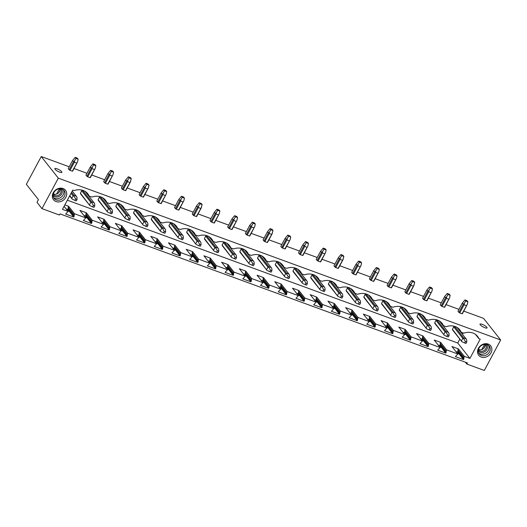 <?xml version="1.0" encoding="UTF-8"?>
<svg xmlns="http://www.w3.org/2000/svg" width="527" height="527" viewBox="0 0 527 527"><rect width="100%" height="100%" fill="white"/><g stroke="black" fill="none" stroke-linecap="round" stroke-linejoin="round"><path stroke-width="0.79" d="M58.326 178.152L500.65 339.968L484.306 370.455L466.869 364.078L467.469 362.958L60.012 213.896L59.413 215.016L41.976 208.639L58.326 178.152L41.244 156.545L26.35 184.318L38.451 199.621L36.995 202.335L41.976 208.639M465.374 362.187L466.869 364.078M475.499 334.388L478.885 338.67L480.229 339.157L469.913 358.4L464.261 356.331L463.543 359.618L455.387 356.627L457.844 353.986L446.547 349.849L445.829 353.136L437.667 350.152L440.131 347.504L428.833 343.367L428.115 346.654L419.953 343.67L422.417 341.022L411.119 336.891L410.401 340.172L402.239 337.188L404.696 334.54L393.399 330.409L392.681 333.69L384.526 330.706L386.983 328.064L375.685 323.927L374.967 327.214L366.805 324.224L369.269 321.582L357.971 317.445L357.253 320.732L349.091 317.748L351.555 315.1L340.258 310.963L339.54 314.25L331.378 311.266L333.841 308.618L322.537 304.487L321.819 307.768L313.664 304.784L316.121 302.136L304.823 298.005L304.105 301.286L295.943 298.302L298.407 295.654L287.11 291.523L286.392 294.81L278.23 291.82L280.693 289.178L269.396 285.041L268.678 288.328L260.516 285.344L262.98 282.696L251.675 278.559L250.957 281.846L242.802 278.862L245.259 276.214L233.962 272.084L233.244 275.364L225.082 272.38L227.545 269.732L216.248 265.601L215.53 268.882L207.368 265.898L209.832 263.25L198.534 259.119L197.816 262.406L189.654 259.416L192.118 256.774L180.814 252.637L180.096 255.924L171.94 252.94L174.397 250.292L163.1 246.155L162.382 249.442L154.22 246.458L156.684 243.81L145.386 239.68L144.668 242.96L136.506 239.976L138.97 237.328L127.672 233.197L126.954 236.478L118.792 233.494L121.256 230.846L109.952 226.715L109.234 229.996L101.079 227.012L103.536 224.37L92.238 220.233L91.52 223.52L83.358 220.53L85.822 217.888L74.524 213.751L73.806 217.038L69.366 211.419L67.614 210.78M91.52 223.52L87.08 217.901L85.328 217.256M109.234 229.996L104.794 224.383L103.042 223.738M126.954 236.478L122.508 230.859L120.755 230.22M144.668 242.96L140.228 237.341L138.476 236.702M162.382 249.442L157.942 243.823L156.19 243.184M180.096 255.924L175.656 250.305L173.903 249.666M197.816 262.406L193.369 256.787L191.617 256.142M215.53 268.882L211.09 263.269L209.331 262.624M233.244 275.364L228.804 269.745L227.051 269.106M250.957 281.846L246.517 276.227L244.765 275.588M268.678 288.328L264.231 282.709L262.479 282.07M286.392 294.81L281.952 289.191L280.193 288.546M304.105 301.286L299.665 295.673L297.913 295.028M321.819 307.768L317.379 302.149L315.627 301.51M339.54 314.25L335.093 308.631L333.341 307.992M357.253 320.732L352.813 315.113L351.054 314.474M374.967 327.214L370.527 321.595L368.775 320.95M392.681 333.69L388.241 328.077L386.489 327.432M410.401 340.172L405.955 334.553L404.202 333.914M428.115 346.654L423.675 341.035L421.916 340.396M445.829 353.136L441.389 347.517L439.637 346.878M463.543 359.618L459.103 353.999L457.35 353.353M459.024 353.9L457.271 353.261M441.31 347.418L439.558 346.779M423.596 340.936L421.844 340.297M405.882 334.461L404.123 333.815M388.162 327.978L386.41 327.333M370.448 321.496L368.696 320.857M352.734 315.014L350.982 314.375M335.02 308.532L333.262 307.893M317.3 302.05L315.548 301.411M299.586 295.575L297.834 294.929M281.873 289.092L280.12 288.447M264.159 282.61L262.4 281.971M246.438 276.128L244.686 275.489M228.725 269.646L226.972 269.007M211.011 263.171L209.259 262.525M193.297 256.689L191.538 256.043M175.577 250.206L173.824 249.567M157.863 243.724L156.111 243.085M140.149 237.242L138.397 236.603M122.435 230.767L120.676 230.121M104.715 224.285L102.963 223.639M87.001 217.803L85.249 217.164M69.287 211.32L67.535 210.681M69.366 211.419L67.897 209.568L66.145 208.923M459.103 353.999L457.64 352.141L455.881 351.502M441.389 347.517L439.92 345.666L438.168 345.02M423.675 341.035L422.206 339.184L420.454 338.538M405.955 334.553L404.492 332.702L402.74 332.063M388.241 328.077L386.778 326.22L385.02 325.581M370.527 321.595L369.058 319.737L367.306 319.098M352.813 315.113L351.344 313.255L349.592 312.616M335.093 308.631L333.631 306.78L331.878 306.134M317.379 302.149L315.917 300.298L314.158 299.652M299.665 295.673L298.196 293.816L296.444 293.177M281.952 289.191L280.483 287.334L278.73 286.695M264.231 282.709L262.769 280.851L261.017 280.212M246.517 276.227L245.055 274.376L243.296 273.73M228.804 269.745L227.335 267.894L225.582 267.248M211.09 263.269L209.621 261.412L207.869 260.773M193.369 256.787L191.907 254.93L190.155 254.291M175.656 250.305L174.193 248.448L172.434 247.809M157.942 243.823L156.473 241.972L154.721 241.326M140.228 237.341L138.759 235.49L137.007 234.844M122.508 230.859L121.045 229.008L119.293 228.369M104.794 224.383L103.332 222.526L101.573 221.887M87.08 217.901L85.611 216.044L83.859 215.405M500.65 339.968L483.569 318.361L463.78 311.121M458.964 309.362L446.059 304.639M441.251 302.88L428.346 298.157M423.537 296.398L410.632 291.681M405.816 289.916L392.918 285.199M388.103 283.44L375.198 278.717M370.389 276.958L357.484 272.235M352.675 270.476L339.77 265.753M334.955 263.994L322.056 259.277M317.241 257.512L304.336 252.795M299.527 251.036L286.622 246.313M281.813 244.554L268.908 239.831M264.093 238.072L251.195 233.349M246.379 231.59L233.474 226.873M228.665 225.108L215.76 220.391M210.952 218.633L198.047 213.909M193.231 212.15L180.333 207.427M175.517 205.668L162.612 200.945M157.804 199.186L144.899 194.47M140.09 192.704L127.185 187.987M122.369 186.222L109.471 181.505M104.656 179.747L91.751 175.023M86.942 173.264L74.037 168.541M69.228 166.782L41.244 156.545M59.703 172.177A3.985 0.988 28.2 0 0 61.87 172.369A3.985 0.988 28.2 0 0 57.021 168.792A3.985 0.988 28.2 0 0 54.854 168.607A3.985 0.988 28.2 0 0 59.703 172.177M482.192 324.336A3.985 0.988 28.2 0 0 480.018 324.145A3.985 0.988 28.2 0 0 484.866 327.722A3.985 0.988 28.2 0 0 487.04 327.913A3.985 0.988 28.2 0 0 482.192 324.336M72.324 171.183A2.543 0.632 28.2 0 0 72.673 171.091L77.601 161.723L78.134 159.207L76.04 158.443L75.19 157.362L72.601 160.485L73.549 161.677L69.182 169.819A2.543 0.632 28.2 0 0 70.012 170.333L72.324 171.183L77.601 161.723M72.601 160.485L68.24 168.62L69.182 169.819M90.038 177.665A2.543 0.632 28.2 0 0 90.387 177.573L95.315 168.205L95.848 165.689L93.753 164.925L92.904 163.844L90.315 166.967L91.263 168.159L86.902 176.295A2.543 0.632 28.2 0 0 87.726 176.815L90.038 177.665L95.315 168.205M90.315 166.967L85.954 175.102L86.902 176.295M107.752 184.14A2.543 0.632 28.2 0 0 108.101 184.055L113.028 174.687L113.562 172.171L111.474 171.407L110.617 170.326L108.035 173.449L108.977 174.641L104.616 182.777A2.543 0.632 28.2 0 0 105.44 183.297L107.752 184.14L113.028 174.687M108.035 173.449L103.667 181.584L104.616 182.777M125.472 190.622A2.543 0.632 28.2 0 0 125.815 190.537L130.182 182.401L131.282 178.653L129.187 177.882L128.331 176.802L125.749 179.931L126.691 181.123L122.33 189.259A2.543 0.632 28.2 0 0 123.16 189.779L125.472 190.622L130.742 181.169M125.749 179.931L121.388 188.067L122.33 189.259M143.186 197.105A2.543 0.632 28.2 0 0 143.535 197.019L148.462 187.652L148.996 185.129L146.901 184.364L146.051 183.284L143.463 186.406L144.411 187.605L140.044 195.741A2.543 0.632 28.2 0 0 140.874 196.255L143.186 197.105L148.462 187.652M143.463 186.406L139.102 194.549L140.044 195.741M160.9 203.587A2.543 0.632 28.2 0 0 161.249 203.494L166.176 194.127L166.71 191.611L164.615 190.846L163.765 189.766L161.176 192.889L162.125 194.088L157.764 202.223A2.543 0.632 28.2 0 0 158.587 202.737L160.9 203.587L166.176 194.127M161.176 192.889L156.815 201.024L157.764 202.223M178.613 210.069A2.543 0.632 28.2 0 0 178.963 209.977L183.89 200.609L184.424 198.093L182.335 197.329L181.479 196.248L178.897 199.371L179.839 200.563L175.478 208.699A2.543 0.632 28.2 0 0 176.301 209.219L178.613 210.069L183.89 200.609M178.897 199.371L174.529 207.506L175.478 208.699M196.334 216.544A2.543 0.632 28.2 0 0 196.676 216.459L201.044 208.323L202.144 204.575L200.049 203.811L199.193 202.73L196.611 205.853L197.553 207.045L193.192 215.181A2.543 0.632 28.2 0 0 194.015 215.701L196.334 216.544L201.604 207.091M196.611 205.853L192.25 213.988L193.192 215.181M214.048 223.026A2.543 0.632 28.2 0 0 214.397 222.941L219.324 213.573L219.858 211.057L217.763 210.293L216.913 209.212L214.324 212.335L215.273 213.527L210.905 221.663A2.543 0.632 28.2 0 0 211.735 222.183L214.048 223.026L219.324 213.573M214.324 212.335L209.963 220.47L210.905 221.663M231.761 229.508A2.543 0.632 28.2 0 0 232.111 229.423L237.038 220.055L237.572 217.539L235.477 216.768L234.627 215.688L232.038 218.81L232.987 220.009L228.619 228.145A2.543 0.632 28.2 0 0 229.449 228.665L231.761 229.508L237.038 220.055M232.038 218.81L227.677 226.953L228.619 228.145M249.475 235.991A2.543 0.632 28.2 0 0 249.824 235.898L254.752 226.531L255.285 224.015L253.197 223.25L252.341 222.17L249.758 225.292L250.7 226.491L246.34 234.627A2.543 0.632 28.2 0 0 247.163 235.141L249.475 235.991L254.752 226.531M249.758 225.292L245.391 233.428L246.34 234.627M267.196 242.473A2.543 0.632 28.2 0 0 267.538 242.38L271.906 234.245L273.006 230.497L270.911 229.732L270.055 228.652L267.472 231.775L268.414 232.967L264.053 241.109A2.543 0.632 28.2 0 0 264.877 241.623L267.196 242.473L272.466 233.013M267.472 231.775L263.111 239.91L264.053 241.109M284.909 248.948A2.543 0.632 28.2 0 0 285.259 248.863L290.186 239.495L290.72 236.979L288.625 236.215L287.775 235.134L285.186 238.257L286.128 239.449L281.767 247.585A2.543 0.632 28.2 0 0 282.597 248.105L284.909 248.948L290.186 239.495M285.186 238.257L280.825 246.392L281.767 247.585M302.623 255.43A2.543 0.632 28.2 0 0 302.972 255.345L307.9 245.977L308.433 243.461L306.339 242.697L305.489 241.616L302.9 244.739L303.848 245.931L299.481 254.067A2.543 0.632 28.2 0 0 300.311 254.587L302.623 255.43L307.9 245.977M302.9 244.739L298.539 252.874L299.481 254.067M320.337 261.912A2.543 0.632 28.2 0 0 320.686 261.827L325.614 252.459L326.147 249.943L324.059 249.172L323.203 248.092L320.62 251.221L321.562 252.413L317.201 260.549A2.543 0.632 28.2 0 0 318.025 261.069L320.337 261.912L325.614 252.459M320.62 251.221L316.253 259.356L317.201 260.549M338.057 268.395A2.543 0.632 28.2 0 0 338.4 268.302L342.767 260.167L343.867 256.418L341.773 255.654L340.916 254.574L338.334 257.696L339.276 258.895L334.915 267.031A2.543 0.632 28.2 0 0 335.739 267.545L338.057 268.395L343.327 258.935M338.334 257.696L333.973 265.832L334.915 267.031M355.771 274.877A2.543 0.632 28.2 0 0 356.12 274.784L361.048 265.417L361.581 262.901L359.486 262.136L358.63 261.056L356.048 264.179L356.99 265.371L352.629 273.513A2.543 0.632 28.2 0 0 353.459 274.027L355.771 274.877L361.048 265.417M356.048 264.179L351.687 272.314L352.629 273.513M373.485 281.352A2.543 0.632 28.2 0 0 373.834 281.266L378.761 271.899L379.295 269.383L377.2 268.618L376.35 267.538L373.762 270.661L374.71 271.853L370.343 279.989A2.543 0.632 28.2 0 0 371.173 280.509L373.485 281.352L378.761 271.899M373.762 270.661L369.401 278.796L370.343 279.989M391.199 287.834A2.543 0.632 28.2 0 0 391.548 287.749L396.475 278.381L397.009 275.865L394.921 275.101L394.064 274.02L391.482 277.143L392.424 278.335L388.063 286.471A2.543 0.632 28.2 0 0 388.886 286.991L391.199 287.834L396.475 278.381M391.482 277.143L387.114 285.278L388.063 286.471M408.919 294.316A2.543 0.632 28.2 0 0 409.262 294.231L413.629 286.095L414.723 282.347L412.634 281.576L411.778 280.496L409.196 283.625L410.138 284.817L405.777 292.953A2.543 0.632 28.2 0 0 406.6 293.473L408.919 294.316L414.189 284.863M409.196 283.625L404.835 291.76L405.777 292.953M426.633 300.798A2.543 0.632 28.2 0 0 426.982 300.706L431.909 291.339L432.443 288.822L430.348 288.058L429.492 286.978L426.91 290.1L427.852 291.299L423.491 299.435A2.543 0.632 28.2 0 0 424.321 299.949L426.633 300.798L431.909 291.339M426.91 290.1L422.549 298.242L423.491 299.435M444.347 307.281A2.543 0.632 28.2 0 0 444.696 307.188L449.623 297.821L450.157 295.304L448.062 294.54L447.212 293.46L444.623 296.582L445.572 297.775L441.204 305.917A2.543 0.632 28.2 0 0 442.034 306.431L444.347 307.281L449.623 297.821M444.623 296.582L440.262 304.718L441.204 305.917M462.06 313.763A2.543 0.632 28.2 0 0 462.41 313.67L467.337 304.303L467.871 301.787L465.782 301.022L464.926 299.942L462.344 303.065L463.286 304.257L458.925 312.392A2.543 0.632 28.2 0 0 459.748 312.913L462.06 313.763L467.337 304.303M462.344 303.065L457.976 311.2L458.925 312.392M457.844 353.986L451.935 346.509L458.358 348.861L457.64 352.141M463.931 358.894L458.022 351.423M463.753 357.28L457.844 349.809M464.261 356.331L458.358 348.861M478.885 338.67A13.979 11.752 141.7 0 0 477.488 336.292A13.979 11.752 141.7 0 0 463.859 333.169L461.165 332.188L457.785 327.906M440.131 347.504L434.222 340.034L440.638 342.379L439.92 345.666M446.217 352.411L440.308 344.941M446.04 350.804L440.131 343.327M446.547 349.849L440.638 342.379M461.165 332.188A13.979 11.752 141.7 0 0 459.775 329.81A13.979 11.752 141.7 0 0 446.145 326.694L443.451 325.706L440.065 321.424M422.417 341.022L416.508 333.551L422.924 335.897L422.206 339.184M428.504 345.929L422.595 338.459M428.319 344.322L422.417 336.845M428.833 343.367L422.924 335.897M443.451 325.706A13.979 11.752 141.7 0 0 442.061 323.328A13.979 11.752 141.7 0 0 428.425 320.212L425.737 319.224L422.351 314.942M404.696 334.54L398.794 327.069L405.21 329.415L404.492 332.702M410.783 339.447L404.881 331.977M410.605 337.84L404.696 330.37M411.119 336.891L405.21 329.415M425.737 319.224A13.979 11.752 141.7 0 0 424.34 316.846A13.979 11.752 141.7 0 0 410.711 313.73L408.023 312.742L404.637 308.466M386.983 328.064L381.074 320.587L387.497 322.939L386.778 326.22M393.07 332.972L387.161 325.495M392.892 331.358L386.983 323.888M393.399 330.409L387.497 322.939M408.023 312.742A13.979 11.752 141.7 0 0 406.627 310.37A13.979 11.752 141.7 0 0 392.997 307.248L390.303 306.266L386.923 301.984M369.269 321.582L363.36 314.105L369.776 316.457L369.058 319.737M375.356 326.49L369.447 319.013M375.178 324.876L369.269 317.406M375.685 323.927L369.776 316.457M390.303 306.266A13.979 11.752 141.7 0 0 388.913 303.888A13.979 11.752 141.7 0 0 375.283 300.765L372.589 299.784L369.203 295.502M351.555 315.1L345.646 307.63L352.062 309.975L351.344 313.255M357.642 320.008L351.733 312.537M357.458 318.4L351.555 310.923M357.971 317.445L352.062 309.975M372.589 299.784A13.979 11.752 141.7 0 0 371.199 297.406A13.979 11.752 141.7 0 0 357.563 294.283L354.875 293.302L351.489 289.02M333.841 308.618L327.932 301.148L334.349 303.493L333.631 306.78M339.922 313.525L334.019 306.055M339.744 311.918L333.835 304.441M340.258 310.963L334.349 303.493M354.875 293.302A13.979 11.752 141.7 0 0 353.479 290.924A13.979 11.752 141.7 0 0 339.849 287.808L337.161 286.82L333.775 282.538M316.121 302.136L310.219 294.665L316.635 297.011L315.917 300.298M322.208 307.043L316.299 299.573M322.03 305.436L316.121 297.966M322.537 304.487L316.635 297.011M337.161 286.82A13.979 11.752 141.7 0 0 335.765 284.442A13.979 11.752 141.7 0 0 322.135 281.326L319.441 280.338L316.062 276.062M298.407 295.654L292.498 288.183L298.914 290.529L298.196 293.816M304.494 300.568L298.585 293.091M304.316 298.954L298.407 291.484M304.823 298.005L298.914 290.529M319.441 280.338A13.979 11.752 141.7 0 0 318.051 277.96A13.979 11.752 141.7 0 0 304.422 274.844L301.727 273.862L298.341 269.58M280.693 289.178L274.784 281.701L281.201 284.053L280.483 287.334M286.78 294.086L280.871 286.609M286.596 292.472L280.693 285.002M287.11 291.523L281.201 284.053M301.727 273.862A13.979 11.752 141.7 0 0 300.337 271.484A13.979 11.752 141.7 0 0 286.701 268.362L284.013 267.38L280.627 263.098M262.98 282.696L257.071 275.226L263.487 277.571L262.769 280.851M269.06 287.604L263.157 280.133M268.882 285.996L262.973 278.519M269.396 285.041L263.487 277.571M284.013 267.38A13.979 11.752 141.7 0 0 282.617 265.002A13.979 11.752 141.7 0 0 268.987 261.879L266.3 260.898L262.914 256.616M245.259 276.214L239.357 268.744L245.773 271.089L245.055 274.376M251.346 281.122L245.437 273.651M251.168 279.514L245.259 272.037M251.675 278.559L245.773 271.089M266.3 260.898A13.979 11.752 141.7 0 0 264.903 258.52A13.979 11.752 141.7 0 0 251.274 255.404L248.579 254.416L245.2 250.134M227.545 269.732L221.636 262.262L228.053 264.607L227.335 267.894M233.632 274.639L227.723 267.169M233.454 273.032L227.545 265.562M233.962 272.084L228.053 264.607M248.579 254.416A13.979 11.752 141.7 0 0 247.189 252.038A13.979 11.752 141.7 0 0 233.56 248.922L230.866 247.934L227.48 243.652M209.832 263.25L203.923 255.779L210.339 258.125L209.621 261.412M215.918 268.164L210.01 260.687M215.734 266.55L209.832 259.08M216.248 265.601L210.339 258.125M230.866 247.934A13.979 11.752 141.7 0 0 229.476 245.556A13.979 11.752 141.7 0 0 215.839 242.44L213.152 241.452L209.766 237.176M192.118 256.774L186.209 249.297L192.625 251.649L191.907 254.93M198.198 261.682L192.296 254.205M198.02 260.068L192.111 252.598M198.534 259.119L192.625 251.649M213.152 241.452A13.979 11.752 141.7 0 0 211.762 239.08A13.979 11.752 141.7 0 0 198.126 235.958L195.438 234.976L192.052 230.694M174.397 250.292L168.495 242.815L174.911 245.167L174.193 248.448M180.484 255.2L174.575 247.73M180.306 253.592L174.397 246.116M180.814 252.637L174.911 245.167M195.438 234.976A13.979 11.752 141.7 0 0 194.041 232.598A13.979 11.752 141.7 0 0 180.412 229.476L177.718 228.494L174.338 224.212M156.684 243.81L150.775 236.34L157.191 238.685L156.473 241.972M162.771 248.718L156.862 241.247M162.593 247.11L156.684 239.633M163.1 246.155L157.191 238.685M177.718 228.494A13.979 11.752 141.7 0 0 176.328 226.116A13.979 11.752 141.7 0 0 162.698 223L160.004 222.012L156.618 217.73M138.97 237.328L133.061 229.858L139.477 232.203L138.759 235.49M145.057 242.236L139.148 234.765M144.879 240.628L138.97 233.158M145.386 239.68L139.477 232.203M160.004 222.012A13.979 11.752 141.7 0 0 158.614 219.634A13.979 11.752 141.7 0 0 144.978 216.518L142.29 215.53L138.904 211.248M121.256 230.846L115.347 223.376L121.763 225.721L121.045 229.008M127.343 235.753L121.434 228.283M127.159 234.146L121.256 226.676M127.672 233.197L121.763 225.721M142.29 215.53A13.979 11.752 141.7 0 0 140.9 213.152A13.979 11.752 141.7 0 0 127.264 210.036L124.576 209.048L121.19 204.772M103.536 224.37L97.633 216.893L104.05 219.245L103.332 222.526M109.623 229.278L103.72 221.801M109.445 227.664L103.536 220.194M109.952 226.715L104.05 219.245M124.576 209.048A13.979 11.752 141.7 0 0 123.18 206.676A13.979 11.752 141.7 0 0 109.55 203.554L106.856 202.572L103.476 198.29M85.822 217.888L79.913 210.411L86.329 212.763L85.611 216.044M91.909 222.796L86 215.326M91.731 221.182L85.822 213.712M92.238 220.233L86.329 212.763M106.856 202.572A13.979 11.752 141.7 0 0 105.466 200.194A13.979 11.752 141.7 0 0 91.836 197.072L89.142 196.09L85.756 191.808M65.809 197.329A7.628 6.41 -38.3 0 1 56.046 201.545A7.628 6.41 -38.3 0 1 53.253 192.737A7.628 6.41 -38.3 0 1 63.023 188.521A7.628 6.41 -38.3 0 1 65.809 197.329M73.806 217.038L65.644 214.054L68.108 211.406L62.456 209.338L72.772 190.102L74.123 190.596A13.979 11.752 -38.3 0 1 87.752 193.712A13.979 11.752 -38.3 0 1 89.142 196.09M490.98 352.873A7.628 6.41 -38.3 0 1 481.21 357.082A7.628 6.41 -38.3 0 1 478.424 348.275A7.628 6.41 -38.3 0 1 488.193 344.065A7.628 6.41 -38.3 0 1 490.98 352.873M469.913 358.4L457.739 343.005L67.364 200.188M68.108 211.406L64.083 206.314M64.841 204.898L68.615 206.281L67.897 209.568M74.524 213.751L68.615 206.281M74.195 216.314L68.286 208.844M74.017 214.706L68.108 207.23M457.739 343.005L459.827 339.111M462.429 334.256L463.154 332.912M452.429 329.256A2.543 2.134 141.7 0 0 452.693 330.08L461.804 341.608L452.429 329.256L453.714 326.859L462.825 338.387L463.72 338.716L463.74 337.991L454.63 326.463A2.543 2.134 141.7 0 0 453.714 326.859M454.63 326.463L456.698 327.221M434.716 322.774A2.543 2.134 141.7 0 0 434.973 323.604L444.36 335.304L434.716 322.774L436 320.376L445.111 331.905L446.007 332.234L446.026 331.509L436.916 319.988A2.543 2.134 141.7 0 0 436 320.376M436.916 319.988L438.984 320.745M417.002 316.299A2.543 2.134 141.7 0 0 417.259 317.122L426.646 328.822L417.002 316.299L418.286 313.901L427.397 325.422L428.286 325.752L428.306 325.027L419.202 313.506A2.543 2.134 141.7 0 0 418.286 313.901M419.202 313.506L421.271 314.263M399.282 309.817A2.543 2.134 141.7 0 0 399.545 310.64L408.656 322.162L399.282 309.817L400.573 307.419L409.683 318.94L410.573 319.27L410.592 318.545L401.482 307.024A2.543 2.134 141.7 0 0 400.573 307.419M401.482 307.024L403.557 307.781M381.568 303.335A2.543 2.134 141.7 0 0 381.831 304.158L390.942 315.68L381.568 303.335L382.852 300.937L391.963 312.458L392.859 312.788L392.878 312.063L383.768 300.542A2.543 2.134 141.7 0 0 382.852 300.937M383.768 300.542L385.836 301.299M363.854 296.853A2.543 2.134 141.7 0 0 364.111 297.676L373.221 309.204L363.854 296.853L365.139 294.455L374.249 305.976L375.145 306.312L375.165 305.588L366.054 294.059A2.543 2.134 141.7 0 0 365.139 294.455M366.054 294.059L368.123 294.817M346.14 290.37A2.543 2.134 141.7 0 0 346.397 291.194L355.784 302.9L346.14 290.37L347.425 287.973L356.535 299.501L357.425 299.83L357.451 299.105L348.34 287.584A2.543 2.134 141.7 0 0 347.425 287.973M348.34 287.584L350.409 288.335M328.42 283.895A2.543 2.134 141.7 0 0 328.683 284.718L337.794 296.24L328.42 283.895L329.711 281.497L338.821 293.019L339.711 293.348L339.731 292.623L330.62 281.102A2.543 2.134 141.7 0 0 329.711 281.497M330.62 281.102L332.695 281.859M310.706 277.413A2.543 2.134 141.7 0 0 310.97 278.236L320.08 289.758L310.706 277.413L311.991 275.015L321.101 286.536L321.997 286.866L322.017 286.141L312.906 274.62A2.543 2.134 141.7 0 0 311.991 275.015M312.906 274.62L314.975 275.377M292.992 270.931A2.543 2.134 141.7 0 0 293.249 271.754L302.636 283.454L292.992 270.931L294.277 268.533L303.387 280.054L304.283 280.384L304.303 279.659L295.192 268.138A2.543 2.134 141.7 0 0 294.277 268.533M295.192 268.138L297.261 268.895M275.278 264.449A2.543 2.134 141.7 0 0 275.535 265.272L284.923 276.971L275.278 264.449L276.563 262.051L285.674 273.572L286.563 273.908L286.589 273.184L277.479 261.655A2.543 2.134 141.7 0 0 276.563 262.051M277.479 261.655L279.547 262.413M257.558 257.966A2.543 2.134 141.7 0 0 257.822 258.79L266.932 270.318L257.558 257.966L258.849 255.569L267.96 267.097L268.849 267.426L268.869 266.702L259.758 255.173A2.543 2.134 141.7 0 0 258.849 255.569M259.758 255.173L261.833 255.931M239.844 251.491A2.543 2.134 141.7 0 0 240.108 252.314L249.218 263.836L239.844 251.491L241.129 249.087L250.239 260.615L251.135 260.944L251.155 260.219L242.045 248.698A2.543 2.134 141.7 0 0 241.129 249.087M242.045 248.698L244.113 249.455M222.13 245.009A2.543 2.134 141.7 0 0 222.394 245.832L231.498 257.354L222.13 245.009L223.415 242.611L232.526 254.133L233.421 254.462L233.441 253.737L224.331 242.216A2.543 2.134 141.7 0 0 223.415 242.611M224.331 242.216L226.399 242.973M204.417 238.527A2.543 2.134 141.7 0 0 204.674 239.35L214.061 251.05L204.417 238.527L205.701 236.129L214.812 247.65L215.701 247.98L215.727 247.255L206.617 235.734A2.543 2.134 141.7 0 0 205.701 236.129M206.617 235.734L208.685 236.491M186.696 232.045A2.543 2.134 141.7 0 0 186.96 232.868L196.07 244.396L186.696 232.045L187.987 229.647L197.098 241.168L197.987 241.498L198.007 240.78L188.897 229.252A2.543 2.134 141.7 0 0 187.987 229.647M188.897 229.252L190.972 230.009M168.983 225.563A2.543 2.134 141.7 0 0 169.246 226.386L178.357 237.914L168.983 225.563L170.267 223.165L179.378 234.693L180.274 235.022L180.293 234.298L171.183 222.769A2.543 2.134 141.7 0 0 170.267 223.165M171.183 222.769L173.251 223.527M151.269 219.087A2.543 2.134 141.7 0 0 151.532 219.911L160.636 231.432L151.269 219.087L152.553 216.683L161.664 228.211L162.56 228.54L162.579 227.816L153.469 216.294A2.543 2.134 141.7 0 0 152.553 216.683M153.469 216.294L155.537 217.052M133.555 212.605A2.543 2.134 141.7 0 0 133.812 213.428L143.199 225.128L133.555 212.605L134.84 210.207L143.95 221.729L144.839 222.058L144.866 221.333L135.755 209.812A2.543 2.134 141.7 0 0 134.84 210.207M135.755 209.812L137.824 210.569M115.835 206.123A2.543 2.134 141.7 0 0 116.098 206.946L125.209 218.468L115.835 206.123L117.126 203.725L126.236 215.247L127.126 215.576L127.145 214.851L118.035 203.33A2.543 2.134 141.7 0 0 117.126 203.725M118.035 203.33L120.11 204.087M98.121 199.641A2.543 2.134 141.7 0 0 98.384 200.464L107.495 211.992L98.121 199.641L99.412 197.243L108.516 208.764L109.412 209.094L109.432 208.376L100.321 196.848A2.543 2.134 141.7 0 0 99.412 197.243M100.321 196.848L102.396 197.605M80.407 193.159A2.543 2.134 141.7 0 0 80.671 193.982L89.781 205.51L80.407 193.159L81.692 190.761L90.802 202.289L91.698 202.618L91.718 201.894L82.607 190.366A2.543 2.134 141.7 0 0 81.692 190.761M82.607 190.366L84.676 191.123M484.998 346.094L483.819 348.294M478.773 353.156A6.357 5.342 141.7 0 0 488.312 350.435A6.357 5.342 141.7 0 0 488.582 345.402M489.504 351.944A6.357 5.342 141.7 0 0 489.26 346.094A6.357 5.342 141.7 0 0 479.043 348.116A6.357 5.342 141.7 0 0 479.293 353.973A6.357 5.342 141.7 0 0 489.504 351.944M53.873 192.579A6.357 5.342 -38.3 0 1 64.09 190.55A6.357 5.342 -38.3 0 1 64.34 196.406A6.357 5.342 -38.3 0 1 54.123 198.435A6.357 5.342 -38.3 0 1 53.873 192.579M63.411 189.858A6.357 5.342 -38.3 0 1 63.141 194.891A6.357 5.342 -38.3 0 1 53.602 197.612M59.828 190.557L58.655 192.75M478.292 350.824A5.198 4.368 141.7 0 0 482.574 352.51A5.198 4.368 141.7 0 0 486.849 349.441A5.198 4.368 141.7 0 0 486.428 344.394M478.509 349.447A4.262 3.584 141.7 0 0 478.911 350.119A4.262 3.584 141.7 0 0 485.762 348.762A4.262 3.584 141.7 0 0 485.598 344.829A4.262 3.584 141.7 0 0 485.038 344.283M478.542 349.335A4.262 3.584 141.7 0 0 484.576 347.253A4.262 3.584 141.7 0 0 484.919 344.289M53.122 195.28A5.198 4.368 141.7 0 0 57.403 196.973A5.198 4.368 141.7 0 0 61.679 193.896A5.198 4.368 141.7 0 0 61.257 188.857M59.867 188.745A4.262 3.584 -38.3 0 1 60.427 189.292A4.262 3.584 -38.3 0 1 60.592 193.218A4.262 3.584 -38.3 0 1 53.741 194.582A4.262 3.584 -38.3 0 1 53.339 193.91M59.755 188.752A4.262 3.584 -38.3 0 1 59.406 191.716A4.262 3.584 -38.3 0 1 53.372 193.798M463.74 337.991L466.052 338.835L457.014 327.405M462.825 338.387L461.54 340.785M462.074 341.779L464.623 342.939L465.394 341.496L463.72 338.716M465.394 341.496L466.79 342.003L466.013 343.452L464.623 342.939M466.052 338.835L466.678 339.796L466.79 342.003M459.748 312.913L464.109 304.777L466.428 305.62M464.109 304.777L464.379 303.223L463.286 304.257M464.379 303.223L465.782 301.022M464.926 299.942L467.021 300.706L467.871 301.787M446.026 331.509L448.339 332.353L439.301 320.923M445.111 331.905L443.826 334.302M444.36 335.304L446.903 336.457L447.68 335.014L446.007 332.234M447.68 335.014L449.076 335.521L448.299 336.97L446.903 336.457M448.339 332.353L448.964 333.314L449.076 335.521M442.034 306.431L446.395 298.295L448.708 299.145M446.395 298.295L446.665 296.741L445.572 297.775M446.665 296.741L448.062 294.54M447.212 293.46L449.3 294.224L450.157 295.304M428.306 325.027L430.625 325.877L421.587 314.441M427.397 325.422L426.112 327.82M426.646 328.822L429.189 329.981L429.966 328.532L428.286 325.752M429.966 328.532L431.363 329.039L430.585 330.488L429.189 329.981M430.625 325.877L431.251 326.832L431.363 329.039M424.321 299.949L428.682 291.813L430.994 292.663M428.682 291.813L428.945 290.258L427.852 291.299M428.945 290.258L430.348 288.058M429.492 286.978L431.587 287.742L432.443 288.822M410.592 318.545L412.904 319.395L403.866 307.959M409.683 318.94L408.392 321.338M408.926 322.34L411.475 323.499L412.252 322.05L410.573 319.27M412.252 322.05L413.642 322.564L412.872 324.006L411.475 323.499M412.904 319.395L413.53 320.357L413.642 322.564M406.6 293.473L410.968 285.331L413.28 286.181M410.968 285.331L411.231 283.776L410.138 284.817M411.231 283.776L412.634 281.576M411.778 280.496L413.873 281.266L414.723 282.347M392.878 312.063L395.191 312.913L386.153 301.477M391.963 312.458L390.678 314.856M391.212 315.857L393.761 317.017L394.539 315.568L392.859 312.788M394.539 315.568L395.929 316.081L395.158 317.524L393.761 317.017M395.191 312.913L395.817 313.875L395.929 316.081M388.886 286.991L393.247 278.855L395.566 279.699M393.247 278.855L393.517 277.301L392.424 278.335M393.517 277.301L394.921 275.101M394.064 274.02L396.159 274.784L397.009 275.865M375.165 305.588L377.477 306.431L368.439 295.001M374.249 305.976L372.964 308.381M373.498 309.375L376.047 310.535L376.818 309.092L375.145 306.312M376.818 309.092L378.215 309.599L377.437 311.049L376.047 310.535M377.477 306.431L378.103 307.393L378.215 309.599M371.173 280.509L375.534 272.373L377.846 273.217M375.534 272.373L375.804 270.819L374.71 271.853M375.804 270.819L377.2 268.618M376.35 267.538L378.439 268.302L379.295 269.383M357.451 299.105L359.763 299.949L350.725 288.519M356.535 299.501L355.251 301.899M355.784 302.9L358.327 304.053L359.104 302.61L357.425 299.83M359.104 302.61L360.501 303.117L359.724 304.566L358.327 304.053M359.763 299.949L360.389 300.91L360.501 303.117M353.459 274.027L357.82 265.891L360.132 266.741M357.82 265.891L358.083 264.337L356.99 265.371M358.083 264.337L359.486 262.136M358.63 261.056L360.725 261.82L361.581 262.901M339.731 292.623L342.043 293.473L333.005 282.037M338.821 293.019L337.53 295.416M338.064 296.418L340.613 297.577L341.391 296.128L339.711 293.348M341.391 296.128L342.787 296.635L342.01 298.084L340.613 297.577M342.043 293.473L342.669 294.428L342.787 296.635M335.739 267.545L340.106 259.409L342.418 260.259M340.106 259.409L340.37 257.855L339.276 258.895M340.37 257.855L341.773 255.654M340.916 254.574L343.011 255.338L343.867 256.418M322.017 286.141L324.329 286.991L315.291 275.555M321.101 286.536L319.817 288.934M320.35 289.936L322.899 291.095L323.677 289.646L321.997 286.866M323.677 289.646L325.067 290.16L324.296 291.602L322.899 291.095M324.329 286.991L324.955 287.946L325.067 290.16M318.025 261.069L322.386 252.927L324.704 253.777M322.386 252.927L322.656 251.372L321.562 252.413M322.656 251.372L324.059 249.172M323.203 248.092L325.297 248.863L326.147 249.943M304.303 279.659L306.615 280.509L297.577 269.073M303.387 280.054L302.103 282.452M302.636 283.454L305.186 284.613L305.956 283.164L304.283 280.384M305.956 283.164L307.353 283.678L306.576 285.12L305.186 284.613M306.615 280.509L307.241 281.471L307.353 283.678M300.311 254.587L304.672 246.452L306.984 247.295M304.672 246.452L304.942 244.897L303.848 245.931M304.942 244.89L306.339 242.697M305.489 241.616L307.577 242.38L308.433 243.461M286.589 273.184L288.901 274.027L279.863 262.598M285.674 273.572L284.389 275.977M284.923 276.971L287.465 278.131L288.243 276.682L286.563 273.908M288.243 276.682L289.639 277.195L288.862 278.645L287.465 278.131M288.901 274.027L289.527 274.989L289.639 277.195M282.597 248.105L286.958 239.969L289.27 240.813M286.958 239.969L287.222 238.415L286.128 239.449M287.222 238.415L288.625 236.215M287.775 235.134L289.863 235.898L290.72 236.979M268.869 266.702L271.181 267.545L262.143 256.115M267.96 267.097L266.669 269.495M267.202 270.496L269.752 271.649L270.529 270.206L268.849 267.426M270.529 270.206L271.925 270.713L271.148 272.163L269.752 271.649M271.181 267.545L271.807 268.507L271.925 270.713M264.877 241.623L269.244 233.487L271.557 234.331M269.244 233.487L269.508 231.933L268.414 232.967M269.508 231.933L270.911 229.732M270.055 228.652L272.149 229.416L273.006 230.497M251.155 260.219L253.467 261.063L244.429 249.633M250.239 260.615L248.955 263.013M249.488 264.014L252.038 265.167L252.815 263.724L251.135 260.944M252.815 263.724L254.205 264.231L253.434 265.68L252.038 265.167M253.467 261.063L254.093 262.024L254.205 264.231M247.163 235.141L251.524 227.005L253.843 227.855M251.524 227.005L251.794 225.451L250.7 226.491M251.794 225.451L253.197 223.25M252.341 222.17L254.436 222.934L255.285 224.015M233.441 253.737L235.753 254.587L226.715 243.151M232.526 254.133L231.241 256.53M231.775 257.532L234.324 258.691L235.095 257.242L233.421 254.462M235.095 257.242L236.491 257.756L235.714 259.198L234.324 258.691M235.753 254.587L236.379 255.542L236.491 257.756M229.449 228.665L233.81 220.523L236.122 221.373M233.81 220.523L234.08 218.968L232.987 220.009M234.08 218.968L235.477 216.768M234.627 215.688L236.715 216.459L237.572 217.539M215.727 247.255L218.04 248.105L209.002 236.669M214.812 247.65L213.527 250.048M214.061 251.05L216.604 252.209L217.381 250.76L215.701 247.98M217.381 250.76L218.777 251.274L218 252.716L216.604 252.209M218.04 248.105L218.665 249.067L218.777 251.274M211.735 222.183L216.096 214.048L218.409 214.891M216.096 214.048L216.366 212.486L215.273 213.527M216.366 212.486L217.763 210.293M216.913 209.212L219.001 209.977L219.858 211.057M198.007 240.78L200.319 241.623L191.281 230.187M197.098 241.168L195.807 243.573M196.34 244.568L198.89 245.727L199.667 244.278L197.987 241.498M199.667 244.278L201.064 244.791L200.286 246.234L198.89 245.727M200.319 241.623L200.945 242.585L201.064 244.791M194.015 215.701L198.383 207.566L200.695 208.409M198.383 207.566L198.646 206.011L197.553 207.045M198.646 206.011L200.049 203.811M199.193 202.73L201.288 203.494L202.144 204.575M180.293 234.298L182.605 235.141L173.567 223.712M179.378 234.693L178.093 237.091M178.627 238.085L181.176 239.245L181.953 237.802L180.274 235.022M181.953 237.802L183.343 238.309L182.573 239.759L181.176 239.245M182.605 235.141L183.231 236.103L183.343 238.309M176.301 209.219L180.669 201.083L182.981 201.927M180.669 201.083L180.932 199.529L179.839 200.563M180.932 199.529L182.335 197.329M181.479 196.248L183.574 197.012L184.424 198.093M162.579 227.816L164.892 228.659L155.854 217.229M161.664 228.211L160.379 230.609M160.913 231.61L163.462 232.763L164.233 231.32L162.56 228.54M164.233 231.32L165.63 231.827L164.852 233.277L163.462 232.763M164.892 228.659L165.518 229.62L165.63 231.827M158.587 202.737L162.948 194.601L165.261 195.451M162.948 194.601L163.218 193.047L162.125 194.088M163.218 193.047L164.615 190.846M163.765 189.766L165.853 190.53L166.71 191.611M144.866 221.333L147.178 222.183L138.14 210.747M143.95 221.729L142.665 224.127M143.199 225.128L145.742 226.287L146.519 224.838L144.839 222.058M146.519 224.838L147.916 225.345L147.138 226.794L145.742 226.287M147.178 222.183L147.804 223.138L147.916 225.345M140.874 196.255L145.235 188.119L147.547 188.969M145.235 188.119L145.505 186.565L144.411 187.605M145.505 186.565L146.901 184.364M146.051 183.284L148.14 184.048L148.996 185.129M127.145 214.851L129.464 215.701L120.419 204.265M126.236 215.247L124.945 217.644M125.479 218.646L128.028 219.805L128.805 218.356L127.126 215.576M128.805 218.356L130.202 218.87L129.425 220.312L128.028 219.805M129.464 215.701L130.083 216.663L130.202 218.87M123.16 189.779L127.521 181.644L129.833 182.487M127.521 181.644L127.784 180.082L126.691 181.123M127.784 180.082L129.187 177.882M128.331 176.802L130.426 177.573L131.282 178.653M109.432 208.376L111.744 209.219L102.706 197.783M108.516 208.764L107.231 211.162M107.765 212.164L110.314 213.323L111.092 211.874L109.412 209.094M111.092 211.874L112.482 212.388L111.711 213.83L110.314 213.323M111.744 209.219L112.37 210.181L112.482 212.388M105.44 183.297L109.807 175.162L112.119 176.005M109.807 175.162L110.071 173.607L108.977 174.641M110.071 173.607L111.474 171.407M110.617 170.326L112.712 171.091L113.562 172.171M91.718 201.894L94.03 202.737L84.992 191.308M90.802 202.289L89.518 204.687M90.051 205.682L92.6 206.841L93.371 205.398L91.698 202.618M93.371 205.398L94.768 205.905L93.99 207.355L92.6 206.841M94.03 202.737L94.656 203.699L94.768 205.905M87.726 176.815L92.087 168.68L94.399 169.523M92.087 168.68L92.357 167.125L91.263 168.159M92.357 167.125L93.753 164.925M92.904 163.844L94.992 164.608L95.848 165.689M69.795 195.662L72.337 199.206L69.636 195.958M71.079 193.264L73.088 195.807L73.984 196.136L74.004 195.412L76.316 196.255L72.239 191.097M74.004 195.412L71.573 192.342M73.088 195.807L71.804 198.205M72.337 199.206L74.88 200.359L75.657 198.916L73.984 196.136M75.657 198.916L77.054 199.423L76.277 200.873L74.88 200.359M76.316 196.255L76.942 197.217L77.054 199.423M70.012 170.333L74.373 162.197L76.685 163.047M74.373 162.197L74.643 160.643L73.549 161.677M74.643 160.643L76.04 158.443M75.19 157.362L77.278 158.126L78.134 159.207M484.583 344.322L481.744 349.612M485.031 345.936L483.7 348.419M56.58 194.068L59.413 188.778M58.53 192.875L59.861 190.392"/></g></svg>
